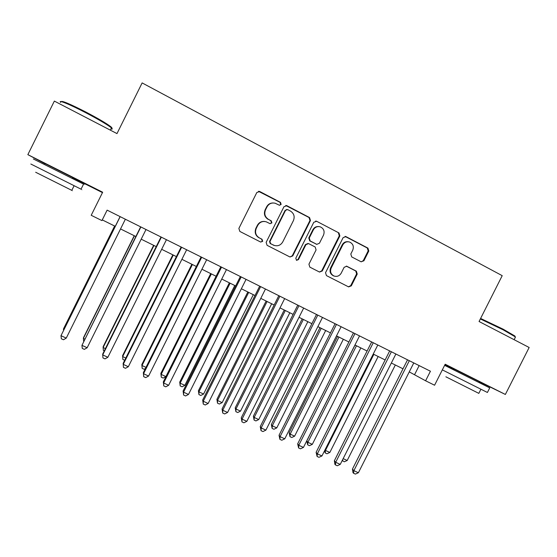 <?xml version="1.0" encoding="UTF-8"?>
<svg xmlns="http://www.w3.org/2000/svg" width="557" height="557" viewBox="0 0 557 557"><rect width="100%" height="100%" fill="white"/><g stroke="black" fill="none" stroke-linecap="round" stroke-linejoin="round"><path stroke-width="0.84" d="M281.139 204.447L280.477 202.351L259.785 191.524L256.826 192.499L238.869 228.433L239.844 231.434L260.627 242.03L262.681 241.341L262.02 239.259L259.339 237.888C255.754 235.576 254.73 232.387 256.276 228.342L257.766 225.355C259.771 222.034 262.612 220.857 266.302 221.832L270.041 223.67L271.907 222.904L271.245 220.809L268.571 219.43C264.993 217.098 263.976 213.902 265.522 209.843L267.019 206.856C268.913 203.653 271.649 202.456 275.221 203.249L279.342 205.234L281.139 204.447M279.537 205.282L280.707 204.447L280.046 202.351L258.434 191.302M260.739 242.086L262.298 241.244L261.637 239.162L259.339 237.888M270.138 223.698L271.503 222.849L270.834 220.767L268.571 219.43M479.591 381.754L454.658 369.305M72.709 177.502L45.423 163.786M361.068 261.769L363.895 260.794L368.804 251.012L367.933 248.109L345.994 236.634L343.147 237.602L325.539 272.693L326.444 275.597L348.612 286.897L351.307 285.852L357.232 274.051L356.355 271.162L346.767 266.232L344.135 267.304L341.183 273.181C339.45 276.014 337.055 276.954 333.984 276.007C330.795 274.239 329.862 271.586 331.178 268.049L342.757 244.969C344.365 242.281 346.642 241.299 349.573 242.023C353.034 243.701 354.085 246.417 352.741 250.163L350.813 253.999L351.697 256.909L361.068 261.769M27.85 154.644L102.662 192.221L91.209 215.294L101.924 220.593L107.118 210.142L430.429 371.22L425.604 380.786L434.578 385.228L445.182 364.229L505.366 394.453L529.15 347.491L479.062 321.5L502.212 275.666L142.139 82.916L116.984 133.596L54.349 101.089L27.85 154.644L45.347 163.939M310.465 220.53L309.546 217.564L286.904 205.714L283.979 206.689L266.135 242.358L267.088 245.324L289.988 257L292.731 255.935L310.465 220.53L309.964 220.481L309.044 217.522L285.741 205.477M316.682 221.296L338.969 232.958L339.867 235.89L322.245 271.008L319.53 272.067L309.838 267.13L308.926 264.206L316.084 249.919L315.171 246.981L308.571 243.59L305.925 244.676L298.455 259.597L296.54 260.342L295.781 258.232L313.8 222.271L316.682 221.296L338.969 232.958M479.542 381.851L505.366 394.453M445.001 364.591L454.603 369.416M72.64 177.648L102.467 192.618M409.256 371.888L425.604 380.786M101.924 220.593L102.279 219.897L115.257 226.323M120.542 228.941L135.845 236.516M141.206 239.176L156.225 246.612M161.655 249.299L176.388 256.596M181.895 259.318L196.343 266.476M201.926 269.233L216.095 276.251L165.923 376.595L163.18 378.078L161.279 377.193L160.869 373.378L161.161 374.395L165.923 376.595M221.742 279.05L235.646 285.936M241.362 288.763L255.002 295.516M260.78 298.378L274.155 304.999M279.997 307.896L293.121 314.385M299.025 317.309L311.892 323.68M317.859 326.639L330.475 332.884M336.505 335.871L348.877 341.998M354.962 345.006L367.098 351.014M373.239 354.057L385.138 359.947M391.334 363.018L403.003 368.797M107.125 210.142L102.279 219.897M419.149 365.594L414.631 374.548M273.076 202.964C270.194 202.985 268.042 204.28 266.622 206.849L267.019 206.856M268.175 219.388C264.603 217.056 263.586 213.867 265.132 209.822L266.622 206.849M264.693 221.477C261.463 221.164 259.033 222.438 257.397 225.3L257.766 225.355M258.963 237.797C255.385 235.493 254.368 232.311 255.907 228.273L257.397 225.3M289.946 256.979L292.272 255.802L309.964 220.481M287.642 209.599L285.595 210.281L269.943 241.564L270.605 243.646L273.995 245.345C277.748 246.473 280.672 245.331 282.747 241.919L293.421 220.593C294.973 216.569 293.978 213.394 290.434 211.061L287.642 209.599M286.792 209.439L285.595 210.281M274.552 245.54L270.201 243.541L269.539 241.466L285.156 210.261M319.412 272.011L321.723 270.841L339.297 235.806L338.398 232.882M308.035 243.472L305.438 244.572L297.981 259.458L298.455 259.597M296.428 260.293L297.981 259.458M323.526 235.082C324.877 231.266 323.777 228.516 320.226 226.831C317.267 226.128 314.983 227.117 313.382 229.797L309.274 237.999L310.193 240.951L316.801 244.349L319.426 243.256L323.526 235.082M318.91 226.581C316.251 226.295 314.239 227.347 312.874 229.735L313.382 229.797M316.829 244.356L309.692 240.854L308.78 237.916L312.874 229.735M316.167 221.247L315.652 221.059M348.452 241.78C345.716 241.355 343.627 242.379 342.179 244.864L342.757 244.969M334.068 276.035L333.427 275.819C330.252 274.058 329.319 271.412 330.628 267.882L342.179 244.864M348.431 286.813L350.715 285.644L356.626 273.87L355.749 270.987L346.28 266.114M361.221 261.839L363.268 260.648L368.17 250.894L367.293 247.997L345.055 236.405M114.631 226.017L63.735 328.4L63.442 329.166L63.999 329.424M114.707 226.051L63.442 329.166L63.575 330.28M120.089 216.603L60.992 335.676L120.173 216.645M66.255 338.106L63.456 339.756L61.354 338.788L60.992 335.676L66.255 338.106L125.367 219.228M61.249 101.632C61.911 100.539 70.147 104.034 85.98 112.103C98.032 118.446 106.241 123.257 110.599 126.543C112.11 127.748 112.347 128.291 111.309 128.173M110.92 128.952C112.507 129.349 112.681 128.994 111.442 127.901L110.885 127.442C106.422 124.093 98.004 119.163 85.646 112.667C69.973 104.472 57.455 99.383 60.706 102.411M81.057 189.143C82.478 189.867 82.471 189.881 81.044 189.178L30.837 164.03M83.529 184.165C84.963 184.861 84.97 184.84 83.557 184.109L33.343 158.968M71.839 190.278C72.856 190.821 72.842 190.849 71.797 190.362L35.662 172.259M480.6 318.444L503.187 329.194L514.891 336.01L515.211 336.846M515.162 337.646L515.176 336.818L503.18 329.841L480.343 318.952M489.721 387.923L487.417 392.476L442.335 369.876M489.735 387.895L444.625 365.343M478.818 393.367L445.872 376.797M134.23 235.722L83.55 337.57L83.383 338.391L84.817 339.06M134.425 235.813L83.383 338.391L83.682 341.337M153.635 245.331L103.163 346.656L103.115 347.526L105.419 348.591M153.948 245.484L103.115 347.526L103.365 350.43L104.291 350.861M172.851 254.841L122.589 355.651L122.658 356.571L125.805 358.033M173.276 255.05L122.658 356.571L122.86 359.439L122.589 355.651M124.684 360.282L122.86 359.439M191.873 264.262L141.826 364.557L142.007 365.524L145.983 367.369M192.409 264.526L142.007 365.524L142.16 368.365L141.826 364.557M145.412 368.518L144.082 369.249L142.16 368.365M140.656 226.852L81.956 345.34L140.872 226.957M87.164 347.742L84.344 349.371L82.269 348.41L81.956 345.34L87.164 347.742L146.011 229.519M161.015 236.99L102.753 353.939L102.704 354.9L161.356 237.164M107.856 357.281L105.015 358.882L102.961 357.935L102.704 354.9L107.856 357.281L166.446 239.698M181.157 247.03L123.153 363.345L123.229 364.362L181.624 247.259M128.333 366.715L125.478 368.295L123.438 367.362L123.229 364.362L128.333 366.715L186.658 249.766M123.438 367.362L123.153 363.345M201.091 256.958L143.344 372.661L143.546 373.726L201.683 257.257M148.594 376.052L145.725 377.611L143.706 376.685L143.546 373.726L148.594 376.052L206.668 259.736M143.706 376.685L143.344 372.661M210.713 273.584L160.869 373.378M211.354 273.905L161.161 374.395L161.279 377.193M220.823 266.789L163.326 381.872L163.654 382.993L221.533 267.144M168.646 385.298L165.763 386.837L163.772 385.917L163.654 382.993L168.646 385.298L226.469 269.602M163.772 385.917L163.326 381.872M229.366 282.824L179.73 382.109L180.134 383.174L184.847 385.353L234.782 285.504M230.118 283.193L180.134 383.174L180.203 385.945L179.73 382.109M184.847 385.353L182.09 386.816L180.203 385.945M240.352 276.523L183.107 390.993L183.552 392.17L241.181 276.933M188.496 394.447L185.599 395.964L183.622 395.052L183.552 392.17L188.496 394.447L246.062 279.363M183.622 395.052L183.107 390.993M247.837 291.965L198.403 390.756L198.919 391.87L203.59 394.029L253.31 294.681M248.694 292.397L198.919 391.87L198.953 394.607L198.403 390.756M203.59 394.029L200.812 395.47L198.953 394.607M259.687 286.152L202.685 400.023L203.249 401.249L260.627 286.618M208.144 403.498L205.227 404.995L203.277 404.097L203.249 401.249L208.144 403.498L265.459 289.027M203.277 404.097L202.685 400.023M266.135 301.031L216.903 399.32L217.522 400.476L222.146 402.62L271.67 303.767M267.095 301.504L217.522 400.476L217.515 403.184L216.903 399.32M222.146 402.62L219.361 404.034L217.515 403.184M278.82 295.683L222.069 408.963L222.751 410.231L279.879 296.213M227.59 412.465L224.659 413.942L222.73 413.05L222.751 410.231L227.59 412.465L284.662 298.594M222.73 413.05L222.069 408.963M284.251 309.998L235.228 407.808L235.945 409.005L240.527 411.122L289.842 312.769M285.316 310.528L235.945 409.005L235.896 411.679L235.228 407.808M240.527 411.122L237.728 412.528L235.896 411.679M297.765 305.125L241.251 417.806L242.051 419.129L298.935 305.702M246.842 421.336L243.896 422.791L241.982 421.907L242.051 419.129L246.842 421.336L303.662 308.063M241.982 421.907L241.251 417.806M302.2 318.882L253.372 416.211L254.194 417.451L258.733 419.553L307.847 321.681M303.363 319.46L254.194 417.451L254.11 420.096L253.372 416.211M258.733 419.553L255.921 420.932L254.11 420.096M316.515 314.468L260.251 426.565L261.156 427.936L317.796 315.102M265.898 430.122L262.946 431.557L261.045 430.679L261.156 427.936L265.898 430.122L322.482 317.434M261.045 430.679L260.251 426.565M319.976 327.683L271.343 424.531L272.269 425.82L276.759 427.894L325.678 330.51M321.236 328.31L272.269 425.82L272.143 428.43L271.343 424.531M276.759 427.894L273.94 429.259L272.143 428.43M335.084 323.714L279.05 435.24L280.067 436.653L336.463 324.404M284.766 438.819L281.8 440.232L279.92 439.369L280.067 436.653L284.766 438.819L341.107 326.715M279.92 439.369L279.05 435.24M337.584 336.4L289.153 432.775L290.169 434.105L294.618 436.159L343.342 339.255M338.941 337.076L290.169 434.105L290.009 436.688L289.153 432.775M294.618 436.159L291.784 437.503L290.009 436.688M353.465 332.87L297.675 443.825L298.796 445.28L354.955 333.615M303.447 447.424L300.467 448.817L298.608 447.967L298.796 445.28L303.447 447.424L359.543 335.899M298.608 447.967L297.675 443.825M355.025 345.041L306.789 440.942L307.903 442.307L312.31 444.347L360.832 347.916M356.473 345.758L307.903 442.307L307.708 444.862L306.789 440.942M312.31 444.347L309.469 445.677L307.708 444.862M371.665 341.942L316.111 452.326L317.337 453.83L373.253 342.729M321.946 455.953L318.945 457.325L317.107 456.475L317.337 453.83L321.946 455.953L377.799 344.999M317.107 456.475L316.111 452.326M373.844 354.356L325.469 450.439L329.835 452.458L378.161 356.494M324.996 449.889L325.469 450.439L325.239 452.966L324.522 450.829M329.835 452.458L326.98 453.767L325.239 452.966M389.691 350.917L334.367 460.743L335.697 462.289L391.376 351.759M340.257 464.392L337.25 465.749L335.425 464.907L335.697 462.289L340.257 464.392L395.881 354.001M335.425 464.907L334.896 464.28L334.367 460.743M343.161 458.627L347.199 460.493L395.331 364.995M347.199 460.493L344.33 461.788L342.2 460.535M342.604 460.987L342.778 459.393M407.536 359.808L352.442 469.085L353.876 470.665L409.318 360.699M358.388 472.747L355.373 474.084L353.563 473.255L353.876 470.665L358.388 472.747L413.781 362.92M353.563 473.255L352.992 472.614L352.442 469.085M280.046 202.351L280.477 202.351M261.637 239.162L262.02 239.259M270.834 220.767L271.245 220.809M265.132 209.822L265.522 209.843M255.907 228.273L256.276 228.342M259.402 191.552L259.785 191.524M292.272 255.802L292.731 255.935M286.458 205.707L286.904 205.714M309.044 217.522L309.546 217.564M269.539 241.466L269.943 241.564M270.201 243.541L270.605 243.646M273 244.969L273.41 245.08M339.297 235.806L339.867 235.89M321.723 270.841L322.245 271.008M305.438 244.572L305.925 244.676M308.78 237.916L309.274 237.999M309.692 240.854L310.193 240.951M316.035 244.133L316.55 244.238M330.628 267.882L331.178 268.049M346.391 266.169L346.969 266.323M355.749 270.987L356.355 271.162M356.626 273.87L357.232 274.051M350.715 285.644L351.307 285.852M345.41 236.551L345.994 236.634M367.293 247.997L367.933 248.109M368.17 250.894L368.804 251.012M363.268 260.648L363.895 260.794M258.991 191.385L259.367 191.357M286.082 205.554L286.528 205.561M273.584 245.233L273.995 245.345M316.285 244.238L316.801 244.349M315.826 221.108L316.341 221.157M333.427 275.819L333.984 276.007M346.384 266.128L346.767 266.232M345.096 236.419L345.681 236.502M72.278 178.372L72.758 177.411M110.328 130.143L111.442 127.901M74.095 185.732L71.797 190.362M81.044 189.178L83.557 184.109M110.599 126.543L110.885 127.442M479.187 382.555L479.626 381.684M514.125 339.693L515.455 337.069M480.907 389.239L478.797 393.416M514.891 336.01L515.176 336.818"/></g></svg>
